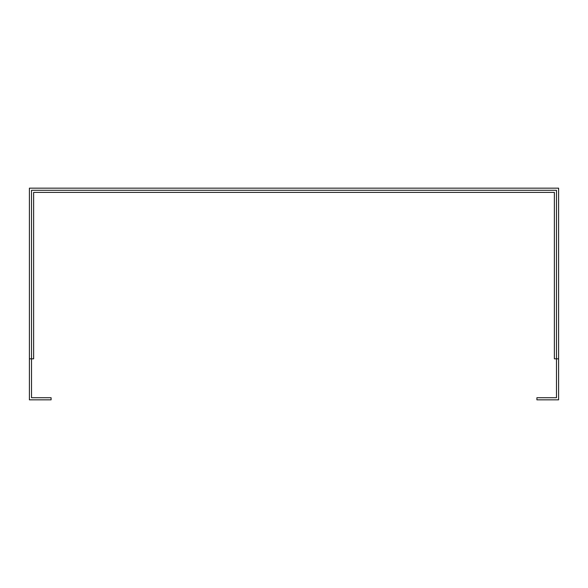 <?xml version="1.0" encoding="UTF-8"?>
<svg xmlns="http://www.w3.org/2000/svg" width="588" height="588" viewBox="0 0 588 588"><rect width="100%" height="100%" fill="white"/><g stroke="black" fill="none" stroke-linecap="round" stroke-linejoin="round"><path stroke-width="0.88" d="M29.4 358.827L31.517 358.827L31.517 190.277L556.483 190.277L556.483 397.723L536.903 397.723L536.903 399.84L558.6 399.84L558.6 188.16L29.4 188.16L29.4 399.84L51.097 399.84L51.097 397.723L31.517 397.723L31.517 358.827L33.634 358.827L33.634 192.394L554.366 192.394L554.366 358.827L558.6 358.827"/></g></svg>
